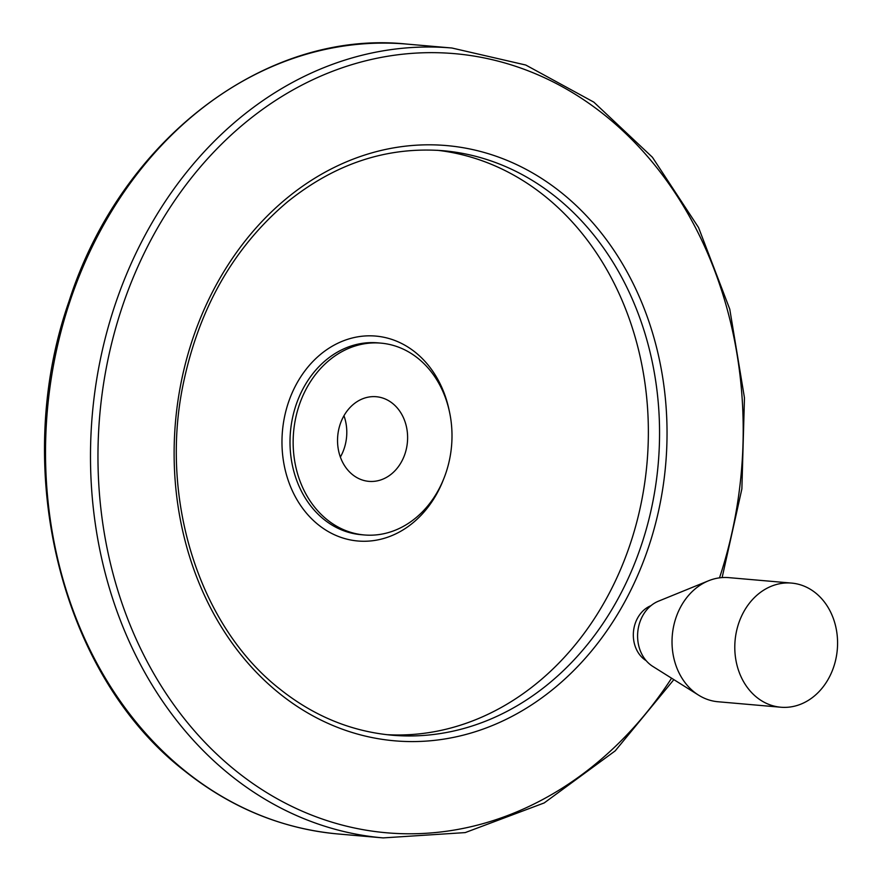 <?xml version="1.0" encoding="UTF-8"?>
<svg xmlns="http://www.w3.org/2000/svg" width="882" height="882" viewBox="0 0 882 882"><rect width="100%" height="100%" fill="white"/><g stroke="black" fill="none" stroke-linecap="round" stroke-linejoin="round"><path stroke-width="1.32" d="M756.767 697.353A62.302 51.299 95 0 0 780.779 707.221A62.302 51.299 95 0 0 837.294 649.604A62.302 51.299 95 0 0 791.584 583.09A62.302 51.299 95 0 0 738.036 625.371A62.302 51.299 95 0 0 756.767 697.353M340.364 457.063A42.479 34.982 95 0 0 343.969 415.731M392.622 403.449A42.479 34.982 -85 0 1 405.4 452.532A42.479 34.982 -85 0 1 368.885 481.363A42.479 34.982 -85 0 1 337.729 436.006A42.479 34.982 -85 0 1 376.261 396.724A42.479 34.982 -85 0 1 392.622 403.449M791.584 583.09L728.819 577.633A62.302 51.299 95 0 0 708.511 580.786A62.302 51.299 95 0 0 672.657 632.008A62.302 51.299 95 0 0 694.002 691.885A62.302 51.299 95 0 0 698.566 695.137A62.302 51.299 95 0 0 718.014 701.752L780.779 707.221M646.186 660.684A29.9 24.63 -85 0 1 643.871 659.052A29.9 24.63 -85 0 1 633.64 630.222A29.9 24.63 -85 0 1 650.971 605.669M386.525 734.651A293.364 241.591 95 0 0 647.024 462.929A293.364 241.591 95 0 0 437.395 150.293M327.123 519.707A96.281 79.281 95 0 0 364.222 534.955A96.281 79.281 95 0 0 451.562 445.917A96.281 79.281 95 0 0 380.925 343.131A96.281 79.281 95 0 0 298.16 408.465A96.281 79.281 95 0 0 327.123 519.707M708.511 580.786L658.369 601.215A35.478 29.216 95 0 0 637.951 630.387A35.478 29.216 95 0 0 650.111 664.499A35.478 29.216 95 0 0 652.702 666.351L698.566 695.137M185.407 771.21A396.437 326.472 95 0 0 338.192 833.986C282.097 828.815 230.886 807.78 184.581 770.89C60.759 675.237 10.187 469.279 68.906 301.655C120.426 140.018 265.394 29.106 406.955 44.1A396.437 326.472 95 0 0 66.183 313.154A396.437 326.472 95 0 0 185.407 771.21M722.126 577.578L741.872 488.926L744.463 397.859L729.767 309.163L698.544 227.534L652.426 157.272L593.807 102.125L525.76 65.025L451.926 48.014A396.437 326.472 95 0 0 111.154 317.068A396.437 326.472 95 0 0 230.378 775.124A396.437 326.472 95 0 0 383.163 837.9L338.192 833.986M719.503 577.842A391.057 322.04 95 0 0 563.863 87.616A391.057 322.04 95 0 0 143.005 255.626A391.057 322.04 95 0 0 235.957 770.879A391.057 322.04 95 0 0 671.588 678.203M279.539 693.539A298.744 246.012 95 0 0 666.131 458.717A298.744 246.012 95 0 0 316.076 177.414A298.744 246.012 95 0 0 279.539 693.539M392.104 735.213A293.364 241.591 95 0 0 658.215 463.91A293.364 241.591 95 0 0 442.985 150.701C387.099 146.456 335.281 163.501 287.543 201.824C233.62 247.291 198.748 308.468 182.949 385.335C159.388 500.414 199.905 626.727 279.87 689.074C313.805 716.085 351.212 731.465 392.104 735.213M449.401 411.552A102.852 84.705 95 0 0 319.141 355.567A102.852 84.705 95 0 0 318.27 524.724A102.852 84.705 95 0 0 443.503 479.4M380.925 343.131L377.772 342.855A96.281 79.281 95 0 0 295.018 408.201A96.281 79.281 95 0 0 323.97 519.443A96.281 79.281 95 0 0 361.08 534.679L364.222 534.955M451.926 48.014L406.955 44.1M383.163 837.9L465.2 832.597L544.194 802.94L615.217 750.858L673.859 679.625"/></g></svg>
